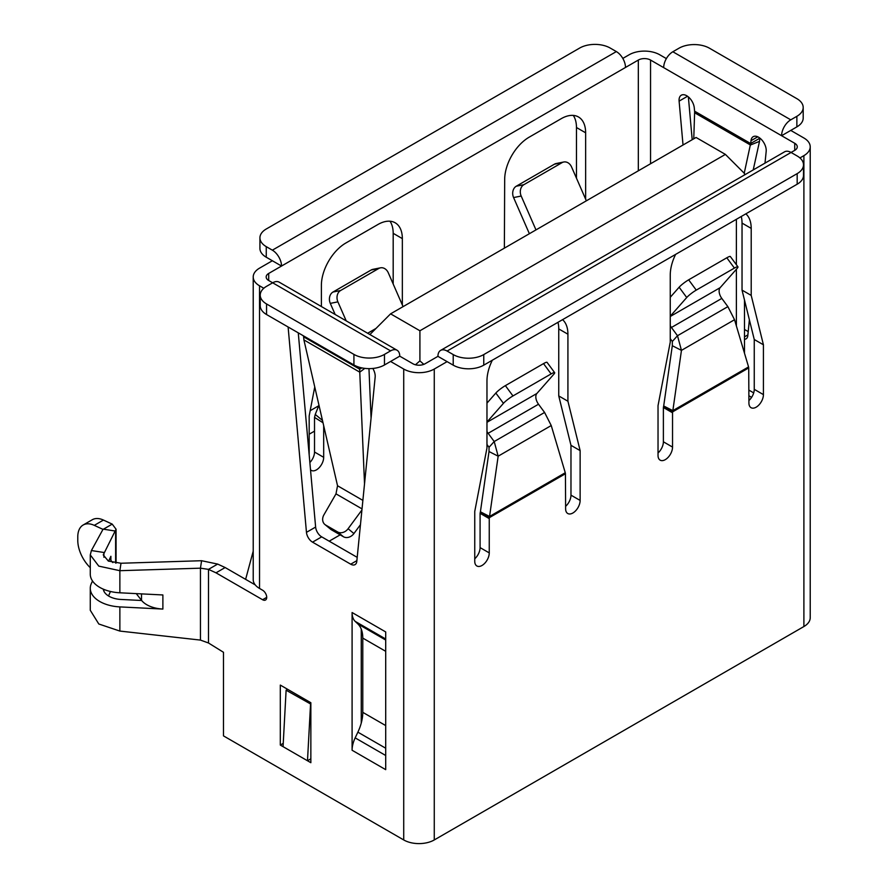 <?xml version="1.0" encoding="UTF-8"?>
<svg xmlns="http://www.w3.org/2000/svg" width="888" height="888" viewBox="0 0 888 888"><rect width="100%" height="100%" fill="white"/><g stroke="black" fill="none" stroke-linecap="round" stroke-linejoin="round"><path stroke-width="1.33" d="M423.82 364.358L419.913 360.894L415.462 364.768M744.488 173.493L744.466 174.98L744.488 173.493L725.396 154.401L696.07 137.474L390.587 313.841L419.913 330.769L725.396 154.401M419.913 360.894L419.913 330.769M361.261 635.53L362.604 634.754M390.587 313.841L369.885 334.543M245.621 579.353L253.213 551.159M314.519 431.124L309.179 434.21M310.856 758.818L307.492 760.761L283.061 746.653L286.114 690.209L310.856 704.14M307.492 760.761L310.545 704.317M287.634 689.332L286.114 690.209M318.725 405.772L310.167 410.711M108.602 561.183L110.889 556.288A12.965 7.481 -0 0 0 110.445 558.241A12.965 7.481 -0 0 0 112.854 562.581M750.638 143.523L694.638 111.2L694.616 112.754L750.46 144.999L759.518 141.358L759.795 138.228L750.638 143.523L744.222 173.238M759.518 141.358L753.213 169.941M694.616 112.754L693.761 138.805M303.629 336.829L303.907 339.915L359.762 372.161L359.64 369.164L303.629 336.829M359.707 369.131L361.904 367.898M364.79 368.376L359.762 372.161L364.524 483.816M361.916 510.001L348.096 528.737A8.636 7.026 129.5 0 1 337.606 531.934L325.641 525.03A8.636 7.026 129.5 0 1 324.864 524.486A8.636 7.026 129.5 0 1 323.942 514.796L335.997 493.861L337.54 485.758L303.907 339.915M324.864 524.486L330.691 529.281A8.636 7.026 -50.5 0 0 331.468 529.825L325.641 525.03M337.606 531.934L343.434 536.741L331.468 529.825M343.434 536.741A8.636 7.026 -50.5 0 0 353.924 533.544L348.096 528.737M360.45 524.697L353.924 533.544M368.964 368.631L371.073 418.126M562.037 162.659A8.636 6.926 -101.4 0 1 563.747 162.005L556.154 163.536A8.636 6.926 78.6 0 0 554.434 164.191L562.037 162.659L523.876 184.682L516.283 186.214A8.636 6.926 78.6 0 0 513.586 197.569L529.381 233.711M535.975 229.892L521.189 196.037A8.636 6.926 -101.4 0 1 523.876 184.682M586.358 200.81L571.561 166.955A8.636 6.926 -101.4 0 0 563.747 162.005M378.754 268.476A8.636 6.926 -101.4 0 1 380.464 267.832L372.86 269.353A8.636 6.926 78.6 0 0 371.151 270.008L378.754 268.476L340.592 290.509L332.989 292.041A8.636 6.926 78.6 0 0 330.303 303.385L335.153 314.485M346.209 320.868L337.895 301.853A8.636 6.926 -101.4 0 1 340.592 290.509M403.063 306.626L388.278 272.771A8.636 6.926 -101.4 0 0 380.464 267.832M554.434 164.191L516.283 186.214M371.151 270.008L332.989 292.041M670.251 297.291L679.131 287.224L686.724 297.524A8.636 1.343 -36.4 0 1 696.259 290.121L734.409 268.087A8.636 1.343 -36.4 0 1 737.95 266.844A8.636 1.343 -36.4 0 1 737.107 268.442L720.157 287.668A8.636 4.984 -120 0 0 721.811 298.412L727.871 306.638L677.5 335.72L671.428 327.494A8.636 4.984 60 0 1 670.251 325.619M696.259 290.121L688.655 279.82A8.636 1.343 143.6 0 0 679.131 287.224M688.655 279.82L726.817 257.786L734.409 268.087M737.95 266.844L730.347 256.532A8.636 1.343 143.6 0 0 726.817 257.786M486.968 403.119L495.837 393.04L503.441 403.341A8.636 1.343 -36.4 0 1 512.964 395.937L551.126 373.915A8.636 1.343 -36.4 0 1 554.656 372.66A8.636 1.343 -36.4 0 1 553.812 374.259L536.874 393.484A8.636 4.984 -120 0 0 538.517 404.229L544.588 412.454L494.205 441.536L488.145 433.311A8.636 4.984 60 0 1 486.968 431.435M512.964 395.937L505.372 385.636A8.636 1.343 143.6 0 0 495.837 393.04M505.372 385.636L543.523 363.614L551.126 373.915M554.656 372.66L547.064 362.36A8.636 1.343 143.6 0 0 543.523 363.614M318.959 405.183L315.251 414.452L322.477 420.424M670.251 316.217L686.724 297.524M486.968 422.033L503.441 403.341M670.251 338.661L672.327 341.469L677.5 335.72L681.451 350.372L672.305 345.721L672.327 341.469M486.968 444.477L489.033 447.286M489.044 447.286L494.205 441.536L498.157 456.188L489.011 451.537L489.044 447.286M672.305 345.721L663.691 405.994L672.849 410.633L681.451 350.372L734.531 319.724L727.871 306.638M489.011 451.537L480.408 511.81L489.554 516.461L498.157 456.188L551.237 425.541L544.588 412.454M734.531 319.724L748.562 366.922L672.849 410.633L672.738 411.788L663.569 406.493L663.38 407.503L672.538 412.798L672.738 411.788L748.717 367.921L748.562 366.922M551.237 425.541L565.268 472.749L489.554 516.461L489.443 517.604L480.286 512.321L480.086 513.32L489.255 518.614L489.443 517.604L565.434 473.737L565.268 472.749M390.587 350.871L268.698 280.508A8.636 4.984 -0 0 1 266.167 276.978A8.636 4.984 -0 0 1 268.698 273.449L281.529 266.045A12.965 7.481 -120 0 0 272.361 250.172L266.256 246.642A21.601 12.476 180 0 1 259.929 237.829A21.601 12.476 180 0 1 266.256 229.004L579.675 48.052A21.601 12.476 180 0 1 610.223 48.052L616.339 51.582A12.965 7.481 60 0 1 625.496 67.455L638.328 60.051A8.636 4.984 -0 0 1 650.549 60.051L663.68 67.632A12.965 7.481 -60 0 1 672.849 51.759L678.954 48.23A21.601 12.476 180 0 1 709.501 48.23L796.869 98.668A21.601 12.476 180 0 1 803.196 107.492A21.601 12.476 180 0 1 796.869 116.306L790.764 119.836A12.965 7.481 120 0 0 781.595 135.709L794.738 143.29A8.636 4.984 -0 0 1 797.269 146.82A8.636 4.984 -0 0 1 794.738 150.35L791.064 152.459L797.18 155.988A21.601 12.476 180 0 1 803.507 164.813A21.601 12.476 180 0 1 797.18 173.626L483.76 354.578A21.601 12.476 180 0 1 453.213 354.578L447.097 351.049A12.965 7.481 -120 0 0 440.615 350.405A12.965 7.481 -120 0 0 437.939 356.343L425.108 363.747A8.636 4.984 -0 0 1 412.887 363.747L399.744 356.166A12.965 7.481 120 0 0 397.069 350.238A12.965 7.481 120 0 0 390.587 350.871L384.471 354.401A21.601 12.476 180 0 1 353.924 354.401L266.555 303.962A21.601 12.476 180 0 1 260.228 295.138A21.601 12.476 180 0 1 266.555 286.325L272.672 282.795A12.965 7.481 -60 0 1 279.154 282.151L397.069 350.238M803.507 164.813L803.507 175.391A21.601 12.476 180 0 1 797.18 184.204L483.76 365.157A21.601 12.476 180 0 1 453.213 365.157L437.939 356.343M309.856 462.537A10.256 5.927 -60 0 0 314.519 452.025L314.519 418.193A21.601 12.476 60 0 1 314.541 417.416L323.01 422.744M314.541 417.416L315.251 414.452M90.276 567.71A25.919 14.963 60 0 1 77.778 540.415L77.778 536.885A25.919 14.963 60 0 1 83.139 525.019A25.919 14.963 60 0 1 94.283 525.352L102.975 529.37M120.99 563.247L119.869 570.695L200.455 568.176L201.587 560.716L120.99 563.247L108.336 561.061L103.252 554.911L116.051 529.204L112.221 524.12L103.452 520.068A25.919 14.963 -120 0 0 92.308 519.724L83.139 525.019M112.221 524.12L103.43 529.192M625.496 67.455L281.529 266.045L266.256 257.22A21.601 12.476 180 0 1 259.929 248.407L259.929 237.829M504.373 248.141L504.684 179.531A34.565 19.958 -60 0 1 529.115 137.207L561.194 118.692A34.565 19.958 -60 0 1 578.476 116.972A34.565 19.958 -60 0 1 585.636 132.8L585.636 199.167M573.271 115.407A34.565 19.958 -60 0 1 576.467 127.506L576.467 178.177M751.204 228.394L742.035 223.099L742.035 290.121L754.256 339.505L763.425 344.788L751.204 295.404L751.204 228.394A34.565 19.958 120 0 0 745.842 213.842M742.035 290.121L751.204 295.404M748.717 367.921L748.917 402.997A10.256 5.927 120 0 0 751.037 407.692A10.256 5.927 120 0 0 758.94 404.939A10.256 5.927 120 0 0 763.425 394.616L763.425 344.788M754.256 339.505L754.256 389.321L763.425 394.616M748.917 400.499A10.256 5.927 120 0 0 754.256 389.321M675.613 254.39A34.565 19.958 120 0 0 670.251 275.125L670.251 342.146L658.03 405.638L658.03 455.466A10.256 5.927 120 0 0 660.161 460.162A10.256 5.927 120 0 0 668.065 457.409A10.256 5.927 120 0 0 672.538 447.086L672.538 412.798M663.38 407.503L663.38 441.791L672.538 447.086M658.03 452.969A10.256 5.927 120 0 0 663.38 441.791M742.035 223.099A34.565 19.958 120 0 0 741.258 216.494M565.434 473.737L565.623 508.813A10.256 5.927 120 0 0 567.754 513.508A10.256 5.927 120 0 0 575.657 510.767A10.256 5.927 120 0 0 580.13 500.432L580.13 450.616L567.92 401.232L567.92 334.21A34.565 19.958 120 0 0 562.559 319.669M567.92 334.21L558.752 328.915L558.752 395.937L570.973 445.321L580.13 450.616M570.973 445.321L570.973 495.149L580.13 500.432M565.623 506.315A10.256 5.927 120 0 0 570.973 495.149M492.329 360.217A34.565 19.958 120 0 0 486.968 380.941L486.968 447.963L474.747 511.455L474.747 561.283A10.256 5.927 120 0 0 476.867 565.978A10.256 5.927 120 0 0 484.781 563.236A10.256 5.927 120 0 0 489.255 552.902L489.255 518.614M480.086 513.32L480.086 547.619L489.255 552.902M474.747 558.785A10.256 5.927 120 0 0 480.086 547.619M558.752 328.915A34.565 19.958 120 0 0 557.975 322.311M558.752 395.937L567.92 401.232M440.615 350.405L784.592 151.815A12.965 7.481 60 0 1 791.064 152.459L447.097 351.049M321.389 306.549L321.389 285.359A34.565 19.958 -60 0 1 345.832 243.023L377.911 224.509A34.565 19.958 -60 0 1 395.193 222.799A34.565 19.958 -60 0 1 402.342 238.617L402.342 304.984M309.179 454.878L309.179 415.873L314.752 386.913M323.687 425.685L323.687 457.32A10.256 5.927 -60 0 1 319.203 467.643A10.256 5.927 -60 0 1 311.3 470.385A10.256 5.927 -60 0 1 310.5 469.763M389.987 221.223A34.565 19.958 -60 0 1 393.184 233.322L393.184 284.005M115.618 563.059L115.618 531.091L103.108 529.137L91.397 550.538L103.907 552.491L103.907 557.276M272.361 260.75L259.529 268.154A21.601 12.476 180 0 0 253.213 276.978L253.213 579.631A21.601 12.476 -0 0 0 259.529 588.444L259.529 285.792A21.601 12.476 180 0 1 253.213 276.978M666.366 58.597L659.717 54.756A21.601 12.476 180 0 0 629.17 54.756L622.81 58.419M329.182 541.181L340.16 534.842M803.196 107.492L803.196 118.071A21.601 12.476 180 0 1 796.869 126.884L781.595 135.709L663.68 67.632M799.922 157.931L803.895 155.633L803.895 626.54L434.265 839.948L434.265 369.042A21.601 12.476 180 0 1 403.718 369.042L403.718 839.948L223.487 735.886L223.487 652.292L208.491 642.99L200.455 640.093L200.455 568.176L208.491 569.363L217.66 564.08L201.587 560.716M434.265 369.042L447.097 361.638M399.744 356.166L384.471 364.979A21.601 12.476 180 0 1 353.924 364.979L266.555 314.541A21.601 12.476 180 0 1 260.228 305.727L260.228 295.138M119.869 606.904A32.401 18.704 180 0 1 90.276 588.267L90.276 610.289L98.801 623.998L119.869 631.068L119.869 606.904L162.881 609.068L162.881 594.96L119.869 592.795L119.869 570.695L98.79 566.122L90.276 554.911L91.397 550.538M108.547 595.97L110.434 591.475M200.455 640.093L119.869 631.068M790.764 130.414L803.895 137.995A21.601 12.476 180 0 1 810.222 146.82A21.601 12.476 180 0 1 803.895 155.633M803.895 626.54A21.601 12.476 -0 0 0 810.222 617.726L810.222 146.82M692.196 139.705L688.367 96.914M687.534 96.259L679.109 101.121L683.027 144.999M748.207 331.601L744.488 329.448M749.383 319.813L747.807 335.664A8.636 4.984 60 0 1 746.053 338.872A8.636 4.984 60 0 1 744.488 339.272M765.001 163.126L766.178 151.393A10.8 6.238 60 0 0 761.882 140.004A10.8 6.238 60 0 0 753.179 136.697A10.8 6.238 60 0 0 750.993 140.715L750.704 143.567M141.514 593.883L141.514 600.332A25.919 14.963 -0 0 0 141.636 600.488L120.99 599.456A19.436 11.222 180 0 1 103.297 589.155M208.491 642.99L208.491 569.363L215.995 572.827L262.593 599.733A5.828 3.363 -120 0 0 265.501 600.022A5.828 3.363 -120 0 0 266.4 595.349A5.828 3.363 -120 0 0 262.593 590.209L259.529 588.444M215.995 572.827L225.152 567.543L255.245 584.903M217.66 564.08L225.152 567.543M141.636 600.488A25.919 14.963 -0 0 0 162.881 609.068M141.514 600.332L136.264 593.617M90.276 588.267A32.401 18.704 180 0 1 91.397 583.394L92.519 580.996M90.276 554.911L90.276 574.159A32.401 18.704 -0 0 0 119.869 592.795M679.109 101.121A10.8 6.238 60 0 1 681.307 95.205A10.8 6.238 60 0 1 689.243 97.702A10.8 6.238 60 0 1 694.294 107.981L694.583 111.167M403.718 839.948A21.601 12.476 -0 0 0 434.265 839.948M390.587 361.46L403.718 369.042M259.529 285.792L263.814 288.267M288.112 326.984L306.46 532.345A8.636 4.984 -120 0 0 312.532 542.146L350.716 564.191A8.636 4.984 -120 0 0 355.045 564.624A8.636 4.984 -120 0 0 356.798 561.405L375.158 377.134A10.8 6.238 -120 0 0 372.838 368.465M298.268 332.845L315.629 527.061A8.636 4.984 -120 0 0 321.7 536.863L357.198 557.353M310.856 702.73L280.308 685.092L280.308 745.065L310.856 762.703L310.856 702.73M283.239 743.367L280.308 745.065M359.884 367.421L359.696 369.208M303.552 336.796L303.474 335.853M352.092 612.531L352.092 750.249L385.703 769.652L385.703 631.934L352.092 612.531A21.601 12.476 120 0 0 355.167 621.367L385.703 638.994M385.703 755.499L355.167 737.873L357.875 732.156A34.565 19.958 120 0 0 361.261 723.054A34.565 19.958 120 0 0 362.781 712.343L362.781 638.095A34.565 19.958 120 0 0 361.261 629.148A34.565 19.958 120 0 0 357.875 623.953L355.167 621.367M355.167 737.873A21.601 12.476 120 0 0 352.092 750.249M361.261 723.054L361.261 629.148M736.385 325.985L736.385 269.253M736.385 264.724L736.385 219.303M110.889 556.288L110.889 560.184M362.026 508.891L335.997 493.861M362.87 500.388L337.54 485.758M375.979 328.438L367.654 333.255M521.189 196.037L513.586 197.569M337.895 301.853L330.303 303.385M670.251 316.483L720.157 287.668M486.968 422.3L536.874 393.484M671.428 327.494L721.811 298.412M488.145 433.311L538.517 404.229M483.76 354.578L483.76 365.157M797.18 184.204L797.18 173.626M103.452 520.068L94.283 525.352M616.339 51.582L272.361 250.172M576.467 127.506L585.636 132.8M453.213 365.157L453.213 354.578M266.256 257.22L266.256 246.642M314.519 452.025L323.687 457.32M393.184 233.322L402.342 238.617M790.764 119.836L672.849 51.759M638.328 170.807L638.328 60.051M268.698 273.449L268.698 280.508M796.869 126.884L796.869 116.306M384.471 364.979L384.471 354.401M353.924 364.979L353.924 354.401M266.555 314.541L266.555 303.962M794.738 150.35L794.738 143.29M650.549 60.051L650.549 163.747M744.488 336.852L747.885 334.898M103.907 589.41L103.907 591.197M262.593 599.733L266.711 597.358M748.917 390.132L753.69 392.896M751.603 397.347L748.917 395.793M757.753 136.808L750.993 140.715M350.716 564.191L356.865 560.639M312.532 542.146L321.7 536.863M306.46 532.345L315.629 527.061M385.703 640.026L357.875 623.953M385.703 651.315L362.781 638.095M362.781 712.343L385.703 725.574M357.875 732.156L385.703 748.218M744.488 353.235L744.488 300.011M116.073 563.103L116.073 529.204"/></g></svg>
